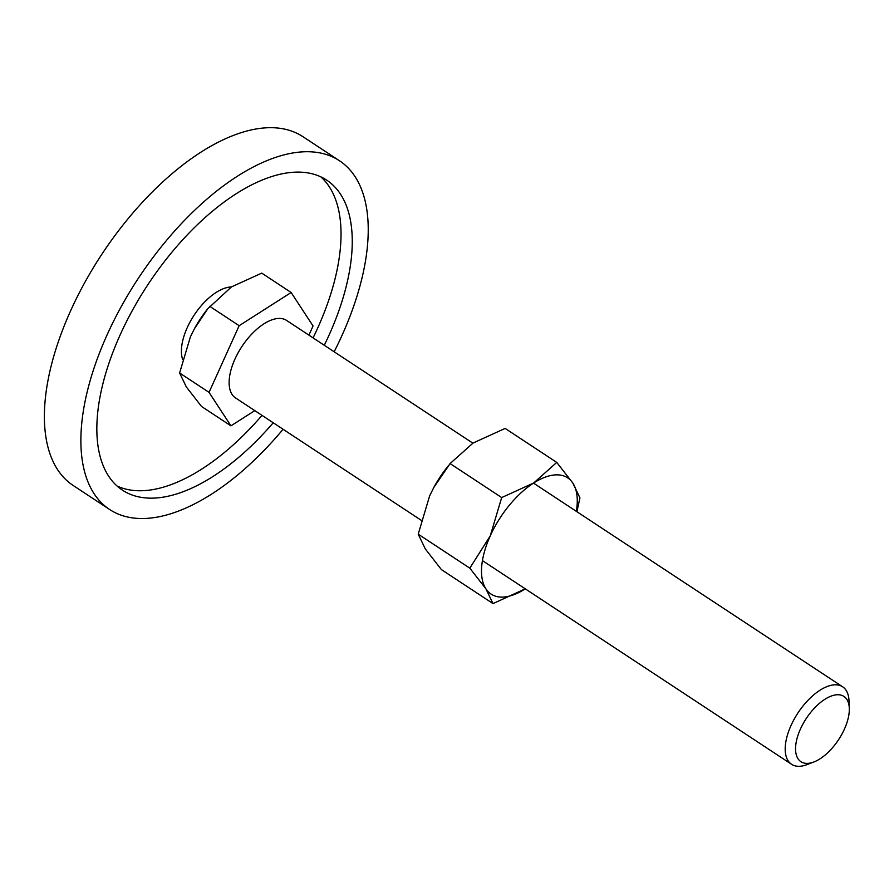 <?xml version="1.0" encoding="UTF-8"?>
<svg xmlns="http://www.w3.org/2000/svg" width="894" height="894" viewBox="0 0 894 894"><rect width="100%" height="100%" fill="white"/><g stroke="black" fill="none" stroke-linecap="round" stroke-linejoin="round"><path stroke-width="1.34" d="M109.649 509.513L73.163 485.464A208.827 103.257 -56.6 0 1 85.008 282.113A208.827 103.257 -56.6 0 1 270.871 127.686A208.827 103.257 -56.6 0 1 302.954 136.704L339.452 160.741A208.827 103.257 123.4 0 0 307.357 151.723A208.827 103.257 123.4 0 0 121.495 306.161A208.827 103.257 123.4 0 0 109.649 509.513A208.827 103.257 123.4 0 0 141.744 518.531A208.827 103.257 123.4 0 0 283.085 429.265M334.155 351.767A208.827 103.257 123.4 0 0 339.452 160.741M117.08 486.023A185.628 91.78 123.4 0 0 139.721 490.761A185.628 91.78 123.4 0 0 261.998 415.375M313.068 337.876A185.628 91.78 123.4 0 0 320.801 176.844M273.229 422.773A185.628 91.78 -56.6 0 1 150.941 498.159A185.628 91.78 -56.6 0 1 122.422 490.135A185.628 91.78 -56.6 0 1 132.949 309.38A185.628 91.78 -56.6 0 1 298.16 172.106A185.628 91.78 -56.6 0 1 326.679 180.119A185.628 91.78 -56.6 0 1 324.287 345.274M182.6 359.332A46.41 22.942 -56.6 0 1 194.702 314.308A46.41 22.942 -56.6 0 1 231.356 286.974M849.3 708.271L849.021 700.874A46.41 22.942 123.4 0 0 842.651 686.804A46.41 22.942 123.4 0 0 835.521 684.804A46.41 22.942 123.4 0 0 794.218 719.122A46.41 22.942 123.4 0 0 791.592 764.314A46.41 22.942 123.4 0 0 798.722 766.314A46.41 22.942 123.4 0 0 807.014 764.616L813.931 761.956A39.079 19.322 123.4 0 0 849.3 708.271A39.079 19.322 123.4 0 0 837.935 694.739A39.079 19.322 123.4 0 0 800.465 728.99A39.079 19.322 123.4 0 0 806.936 763.387A39.079 19.322 123.4 0 0 813.931 761.956M421.219 520.286L235.513 397.919A46.41 22.942 -56.6 0 1 238.139 352.739A46.41 22.942 -56.6 0 1 279.442 318.42A46.41 22.942 -56.6 0 1 286.572 320.421L472.87 443.167M254.779 410.625L230.943 425.846L201.519 406.457L186.31 386.912L179.616 372.988L190.411 336.848L194.367 328.858L207.721 308.81L231.457 286.907L261.73 273.117L291.142 292.506L313.045 325.975L308.911 335.138M207.721 308.81L206.805 309.961A65.743 32.508 123.4 0 0 194.423 328.757A65.743 32.508 123.4 0 0 194.4 328.802M230.943 425.846L209.04 392.377L179.616 372.988M209.04 392.377L239.145 325.707L209.721 306.318M239.145 325.707L291.142 292.506M493.007 603.595L525.281 588.844A69.609 34.419 123.4 0 1 525.046 588.99A69.609 34.419 123.4 0 1 501.791 597.114A69.609 34.419 123.4 0 1 485.923 588.855L493.007 603.595L441.401 569.601L425.287 548.905L418.213 534.165L429.634 495.891L433.836 487.431L450.084 463.573L473.105 443.022L505.144 428.416L556.75 462.41L533.729 482.961A69.609 34.419 123.4 0 0 490.258 535.841L469.808 568.159L485.923 588.855A69.609 34.419 123.4 0 1 490.258 535.841L501.69 497.567L533.729 482.961A69.609 34.419 123.4 0 1 556.996 474.848A69.609 34.419 123.4 0 1 572.853 483.106L556.75 462.41M447.961 466.21L447 467.428A69.609 34.419 123.4 0 0 433.892 487.319A69.609 34.419 123.4 0 0 433.858 487.375M576.921 511.726L579.938 497.846L572.853 483.106A69.609 34.419 123.4 0 1 576.339 511.346M450.084 463.573L501.69 497.567M418.213 534.165L469.808 568.159M482.436 560.616L791.592 764.314M533.506 483.118L842.651 686.804"/></g></svg>
